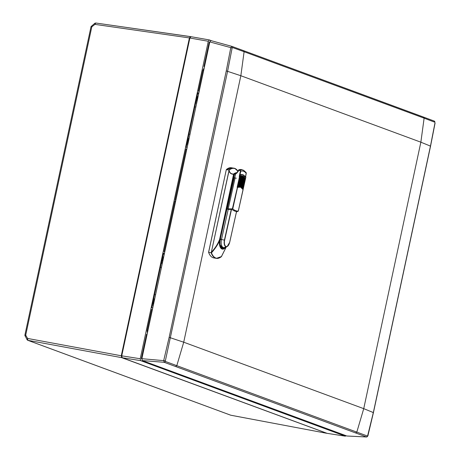 <?xml version="1.0" encoding="UTF-8"?>
<svg xmlns="http://www.w3.org/2000/svg" width="460" height="460" viewBox="0 0 460 460"><rect width="100%" height="100%" fill="white"/><g stroke="black" fill="none" stroke-linecap="round" stroke-linejoin="round"><path stroke-width="0.69" d="M190.733 36.685L95.778 23.012L94.938 24.374L95.145 23.236M190.526 36.61L189.411 37.927L121.273 355.77L121.699 357.656L326.755 433.251M230.54 415.127A1.098 0.949 -69.7 0 0 230.799 415.225L230.931 415.248M25.047 335.432L25.708 335.156L27.606 338.451L27.071 339.727L24.857 335.288L91.034 26.599L94.863 23.253L95.778 23.012M91.672 25.967L91.804 26.847L91.235 26.68M121.273 355.77L27.606 338.451L27.847 340.308L230.799 415.225L326.473 433.245M27.071 339.727L27.686 340.262A1.098 0.949 -69.7 0 0 27.847 340.308L121.699 357.656M189.411 37.927L94.938 24.374L91.804 26.847L25.708 335.156L25.156 336.231M162.644 261.849A2.743 1.357 -80.6 0 1 162.524 259.354A2.743 1.357 -80.6 0 1 163.616 257.301M153.467 304.658A2.743 1.357 -80.6 0 1 153.347 302.157A2.743 1.357 -80.6 0 1 154.439 300.11M188.841 139.639A2.743 1.357 99.4 0 0 187.749 141.686A2.743 1.357 99.4 0 0 187.87 144.181M198.018 96.83A2.743 1.357 99.4 0 0 196.926 98.877A2.743 1.357 99.4 0 0 197.047 101.378M121.969 357.581L121.348 355.793L189.486 37.956L190.428 36.748L190.9 36.829M175.668 201.1L174.932 200.83L164.036 251.637L164.778 251.907M174.892 201.003L175.662 201.129M198.082 96.548L197.041 96.376L197.627 93.65M152.731 308.091L151.737 307.723L163.438 253.144L164.433 253.512M198.835 93.041L197.84 92.673L186.139 147.252L187.134 147.62M211.841 40.854L209.415 39.957L208.299 41.273L140.242 358.742L140.668 360.634L345.264 436.155L346.006 435.764M209.415 39.957L191.004 36.691L209.277 39.928M186.789 149.224L186.053 148.954L175.156 199.761L175.898 200.031M152.386 309.695L151.65 309.425L147.165 330.332L147.338 333.241M146.849 335.512L146.562 334.247L141.329 358.65L141.852 358.846M204.711 65.619L203.964 66.504L209.196 42.096L209.714 42.285M204.223 67.89L202.923 70.259L198.438 91.16L199.18 91.436M152.168 305.71L151.754 307.728M163.248 254.035L164.289 254.184M162.472 262.637L161.431 262.482M327.106 433.343L122.176 357.73L121.745 355.839L189.882 38.013L191.004 36.691M209.283 44.309L208.742 44.212M197.65 93.662L198.668 93.811M186.012 149.143L186.783 149.258M151.61 309.615L152.381 309.729M346.823 435.988L142.312 360.577L141.881 358.691L209.794 41.912L210.91 40.595L231.828 46.362M346.696 435.999L366.597 437L164.162 362.296L163.731 360.416L169.142 337.358L226.268 70.909L230.776 47.696L231.886 46.379A1.098 0.937 110.1 0 1 231.955 46.402L210.91 40.595M231.857 46.368L243.461 50.611L244.105 51.721L232.513 47.558L232.139 48.001L227.596 71.214L165.232 361.393L367.557 436.08A1.098 0.96 110.9 0 1 366.465 436.977L346.575 435.976M355.758 432.889L356.828 432.061L363.733 408.652L183.718 342.205L176.812 365.608L175.755 366.442M367.557 436.08L373.336 412.568L363.733 408.652L420.86 142.186L240.844 75.733L183.718 342.205L169.142 337.358M226.268 70.909L240.844 75.733L244.105 51.721L424.12 118.174L423.464 117.058L434.194 121.06A1.098 0.96 -69.5 0 1 434.269 121.084L243.599 50.663M372.951 412.591L373.336 412.568L372.951 412.591L373.336 412.568L430.462 146.096L420.86 142.186L424.12 118.174L434.838 122.245A1.098 0.96 -69.5 0 0 434.269 121.084L434.838 122.245M367.931 435.637L373.428 412.626L430.554 146.159L435.103 122.952M142.312 360.577L164.162 362.296A1.098 0.937 -70.3 0 0 165.232 361.393M434.982 122.877L430.462 146.096L430.071 146.142M141.881 358.691L165.088 360.766M209.794 41.912L232.139 48.001M423.534 117.076L243.461 50.611M243.53 50.634L231.955 46.402A1.098 0.937 110.1 0 1 232.513 47.558M228.298 209.035L221.496 239.499A6.894 3.404 99.4 0 0 223.215 247.503A6.894 3.404 99.4 0 0 224.1 247.612A6.894 3.404 99.4 0 0 224.192 247.601L227.165 246.554A5.641 2.789 99.4 0 0 229.672 242.265L236.578 211.479M239.28 176.49L239.654 176.272A18.02 8.901 -80.6 0 1 240.068 176.18M240.011 170.539L240.097 170.085L238.826 169.832L238.654 170.292L240.011 170.539L240.419 171.097L239.234 176.404L239.654 176.272M227.274 208.84A7.642 0.736 -167.4 0 0 226.993 208.788L222.099 230.736M220.415 238.28L220.84 239.372L220.012 240.246M245.559 176.611L246.18 173.046M245.588 176.646L246.272 173.431C244.737 171.373 242.914 170.631 240.798 171.206L239.953 174.99M238.654 170.292L238.487 171.028L235.572 174.144L234.738 177.87L236.354 178.21M234.18 177.882L234.738 177.87M220.208 245.065L222.502 247.658C220.219 247.48 223.56 247.744 222.502 247.658C220.219 247.48 223.56 247.744 222.502 247.658L224.1 247.612M233.749 177.704L234.565 174.052L237.044 172.937M240.419 171.097L240.798 171.206L240.097 170.085A18.44 9.108 99.4 0 1 243.76 170.407L241.868 169.654L238.705 169.838L236.336 173.5L235.319 174.001L235.572 174.144M246.272 173.431L246.019 172.494M234.565 174.052L235.319 174.035M241.868 169.654A18.647 9.211 -80.6 0 0 238.826 169.832L238.487 171.028L236.365 173.483M238.251 211.203L243.041 189.583L240.597 187.157L237.567 187.352L232.766 208.869A29.446 14.542 99.4 0 0 238.24 211.1L236.486 211.98M238.274 211.1L243.104 189.629L238.309 211.134M239.838 174.932L240.367 174.817L239.919 175.007L239.7 176.002L240.229 175.248A14.685 7.251 -80.6 0 1 243.271 175.156A14.685 7.251 -80.6 0 1 245.772 177.508L245.462 178.704A13.788 6.814 99.4 0 0 245.203 178.227M241.966 188.025A13.662 6.75 99.4 0 0 241.908 187.956A13.662 6.75 99.4 0 0 237.147 187.226L237.67 186.219L240.85 185.984L243.346 188.531L242.288 186.881L237.67 186.219M239.43 177.198L239.809 176.617L242.989 176.381L245.49 178.928L245.191 179.906A13.788 6.814 99.4 0 0 242.564 177.186A13.788 6.814 99.4 0 0 239.257 177.491L239.7 176.002M240.281 175.197L240.367 174.817A17.767 8.774 -80.6 0 1 243.317 174.961L245.784 176.933L245.795 177.399L245.841 177.042L245.755 177.428L243.282 175.128A14.72 7.268 99.4 0 0 240.281 175.197L240.229 175.248M243.599 187.427L243.317 188.307A13.788 6.814 99.4 0 0 240.689 185.587A13.788 6.814 99.4 0 0 237.383 185.892L237.935 185.018L241.115 184.782L243.616 187.329L242.558 185.679L237.935 185.018M239.257 177.491L244.162 178.474L245.243 180.044L244.927 181.108A13.788 6.814 99.4 0 0 242.299 178.388A13.788 6.814 99.4 0 0 238.993 178.693L239.545 177.819L242.725 177.583L245.203 180.222M244.133 185.023L243.857 185.909A13.788 6.814 99.4 0 0 241.224 183.189A13.788 6.814 99.4 0 0 237.923 183.494L238.47 182.62L241.649 182.384L244.151 184.931L243.093 183.275L238.47 182.62M238.993 178.693L243.892 179.676L244.973 181.246L244.657 182.309A13.788 6.814 99.4 0 0 242.029 179.584A13.788 6.814 99.4 0 0 238.723 179.894L239.275 179.02L242.454 178.779L244.939 181.424M244.398 183.822L244.122 184.707A13.788 6.814 99.4 0 0 241.494 181.987A13.788 6.814 99.4 0 0 238.188 182.292L238.74 181.418L241.92 181.183L244.421 183.73L243.357 182.079L238.74 181.418M238.723 179.894L243.627 180.878L244.708 182.442L244.392 183.505A13.788 6.814 99.4 0 0 241.759 180.786A13.788 6.814 99.4 0 0 238.458 181.09L239.005 180.222L242.184 179.981L244.668 182.626M243.093 189.606A13.547 6.687 99.4 0 0 242.029 188.088A13.547 6.687 99.4 0 0 240.574 187.059A13.547 6.687 99.4 0 0 237.412 187.312L237.567 187.352M236.492 211.87L237.216 211.514A29.992 14.818 -80.6 0 1 232.018 209.403L228.62 209.444M227.694 209.334A31.142 15.381 -80.6 0 1 227.269 208.874L232.766 208.869M237.412 187.312L232.38 208.811M237.923 183.494L238.205 183.822L241.385 183.58L243.88 186.133L243.587 187.105A13.788 6.814 99.4 0 0 237.653 184.69L237.877 184.903M243.328 188.623L243.052 189.508A13.788 6.814 99.4 0 0 240.425 186.789A13.788 6.814 99.4 0 0 237.118 187.093M235.106 177.945L228.2 208.903M237.653 184.69L238.205 183.822M227.269 208.874L234.192 177.83L235.02 177.951M243.346 188.531L243.162 189.192M243.616 187.329L243.432 187.99M243.863 186.225L242.822 184.477L238.142 183.701M243.88 186.133L243.696 186.789M244.151 184.931L243.967 185.593M244.421 183.73L244.237 184.391M244.685 182.528L244.501 183.189M244.956 181.332L244.772 181.987M245.22 180.13L245.036 180.791M245.49 178.928L245.306 179.59M245.795 177.399L245.571 178.388M231.673 186.081A5.485 0.529 12.6 0 1 232.329 186.185M232.3 186.323L231.644 186.214M234.174 177.916A5.485 0.529 -167.4 0 0 233.588 177.824M239.752 176.502L244.433 177.278L245.508 178.842M245.243 180.044L244.047 178.359A13.662 6.75 -80.6 0 1 244.105 178.417M244.979 181.24L243.783 179.555A13.662 6.75 -80.6 0 1 243.84 179.618M244.708 182.442L243.512 180.757A13.662 6.75 -80.6 0 1 243.57 180.82M219.926 257.629A18.67 9.223 -80.6 0 1 216.395 258.353A18.67 9.223 -80.6 0 1 215.55 258.129A18.67 9.223 -80.6 0 1 211.197 252.896L228.971 170.608L228.827 170.108L226.418 169.498A18.67 9.223 -80.6 0 1 231.409 167.756L226.291 169.694L208.616 252.402L226.297 169.694L228.925 169.912A18.67 9.223 -80.6 0 1 233.916 168.17A18.67 9.223 -80.6 0 1 234.761 168.394A18.67 9.223 -80.6 0 1 237.463 170.522M208.639 252.425A18.67 9.223 -80.6 0 0 213.014 257.703A18.67 9.223 -80.6 0 0 213.86 257.928C211.588 257.496 209.84 255.656 208.616 252.402L211.404 252.736L208.639 252.425A18.613 9.194 -80.6 0 0 209.219 253.788M225.756 247.181A8.596 4.244 -80.6 0 1 221.111 248.44A8.596 4.244 -80.6 0 1 219.483 241.011L219.615 239.424C217.81 244.024 215.107 248.25 211.496 252.103L211.479 252.827A18.515 9.143 99.4 0 0 221.542 256.542L221.346 256.645M211.376 252.08L229.172 170.119A18.48 9.131 -80.6 0 1 234.945 168.619A18.48 9.131 -80.6 0 1 238.096 171.407M211.197 252.896L211.479 252.827C214.918 248.94 217.586 245.002 219.483 241.011M221.783 255.904L226.245 246.991L221.478 256.415M237.279 172.695A14.76 7.291 99.4 0 0 233.594 174.052C231.19 174.035 229.724 172.874 229.183 170.579L228.971 170.608C229.557 172.994 231.092 174.214 233.588 174.265L219.615 239.424M219.558 240.672L233.829 174.334A14.49 7.159 -80.6 0 1 236.71 173M95.864 23.029L190.359 36.581M27.261 339.882A1.098 0.943 -68.6 0 0 27.686 340.262L27.686 340.262A1.098 0.943 -68.6 0 0 27.836 340.302M326.945 433.32L345.264 436.155M140.668 360.634L122.176 357.73M121.745 355.839L140.242 358.742M208.299 41.273L189.486 37.956M195.632 102.959L196.667 103.132M194.793 106.881L195.828 107.053M188.962 134.078L189.997 134.245M188.042 138.356L189.083 138.529M161.23 263.43L162.265 263.603M153.64 298.827L154.681 299M154.56 294.549L155.595 294.722M160.39 267.352L161.425 267.524M203.044 69.788L203.786 69.926M203.63 70.656L202.866 70.512M147.148 330.418L147.919 330.533M147.752 331.321L147.05 331.217M121.745 355.862L121.348 355.793M231.489 209.455L224.635 240.189A5.411 2.674 99.4 0 0 225.981 246.468A5.411 2.674 99.4 0 0 229.678 242.242L236.538 211.479M236.543 211.479L229.707 242.259L227.165 246.554A5.641 2.789 99.4 0 1 225.82 246.675A5.641 2.789 99.4 0 1 224.417 240.126L224.635 240.189M231.253 209.478L224.417 240.126A11.598 1.115 12.6 0 0 221.496 239.499A7.642 0.736 12.6 0 0 220.84 239.372M240.356 176.071A18.095 8.935 99.4 0 0 239.683 176.203M220.443 238.458L220.679 239.493L220.11 240.085M240.287 174.696A17.842 8.815 -80.6 0 1 243.173 174.863M241.908 187.956L243.098 189.618M237.291 186.8L237.458 186.047M237.555 185.598L237.728 184.845M237.826 184.402L237.992 183.649M238.09 183.201L238.263 182.447M238.361 181.999L238.527 181.246M238.631 180.797L238.797 180.044M238.895 179.601L239.062 178.848M239.165 178.399L239.332 177.646M239.556 176.427A13.662 6.75 -80.6 0 1 244.317 177.157L244.317 177.157A13.662 6.75 -80.6 0 1 244.375 177.215M243.317 174.961L245.841 177.042M242.236 186.823A13.662 6.75 99.4 0 0 242.173 186.76L242.173 186.76A13.662 6.75 99.4 0 0 237.417 186.024M239.292 177.623A13.662 6.75 -80.6 0 1 244.047 178.359M242.5 185.621A13.662 6.75 99.4 0 0 242.443 185.558L242.443 185.558A13.662 6.75 99.4 0 0 237.682 184.828M239.022 178.825A13.662 6.75 -80.6 0 1 243.783 179.555M242.771 184.42A13.662 6.75 99.4 0 0 242.707 184.356L242.707 184.356A13.662 6.75 99.4 0 0 237.952 183.626M238.757 180.027A13.662 6.75 -80.6 0 1 243.512 180.757M243.041 183.224A13.662 6.75 99.4 0 0 242.978 183.155L242.978 183.155A13.662 6.75 99.4 0 0 238.217 182.424M238.487 181.228A13.662 6.75 -80.6 0 1 243.242 181.959L243.242 181.959A13.662 6.75 -80.6 0 1 243.305 182.022M233.933 176.881A7.705 3.806 99.4 0 0 232.984 179.774L232.978 179.797M223.853 247.647A7.435 3.674 -80.6 0 1 222.306 247.94A7.435 3.674 -80.6 0 1 220.541 246.284M219.61 240.678A8.476 4.186 99.4 0 0 221.07 248.227A8.476 4.186 99.4 0 0 225.664 247.21M220.213 239.349L220.219 239.327A7.705 3.806 99.4 0 0 220.771 246.773A7.705 3.806 99.4 0 0 224.704 247.492M232.984 179.774L220.219 239.327M27.686 340.262L230.69 415.196L326.542 433.262M162.639 256.852L163.679 257.025M153.462 299.655L154.502 299.828M187.864 139.184L188.905 139.357M327.025 433.337L345.345 436.172M195.891 101.752L196.926 101.924M186.714 144.561L187.749 144.733M152.312 305.032L153.347 305.204M161.489 262.223L162.524 262.395M366.597 437L368.052 435.706M221.444 247.474A7.136 7.136 0 0 0 222.456 247.658M245.617 176.686L246.226 172.644L243.76 170.407M244.317 177.157L245.473 179.026M239.838 174.927L243.265 174.846L245.835 176.962L245.732 177.847M243.369 188.445L242.173 186.76M243.639 187.243L242.443 185.558M243.903 186.041L242.707 184.356M244.174 184.845L242.978 183.155M244.444 183.643L243.242 181.959M238.113 171.361L234.795 168.406L231.409 167.756M208.604 252.183L226.291 169.694M213.86 257.928L216.395 258.353L221.588 256.496M233.887 177.094L220.254 239.344C219.541 244.162 220.225 247.026 222.306 247.94"/></g></svg>
